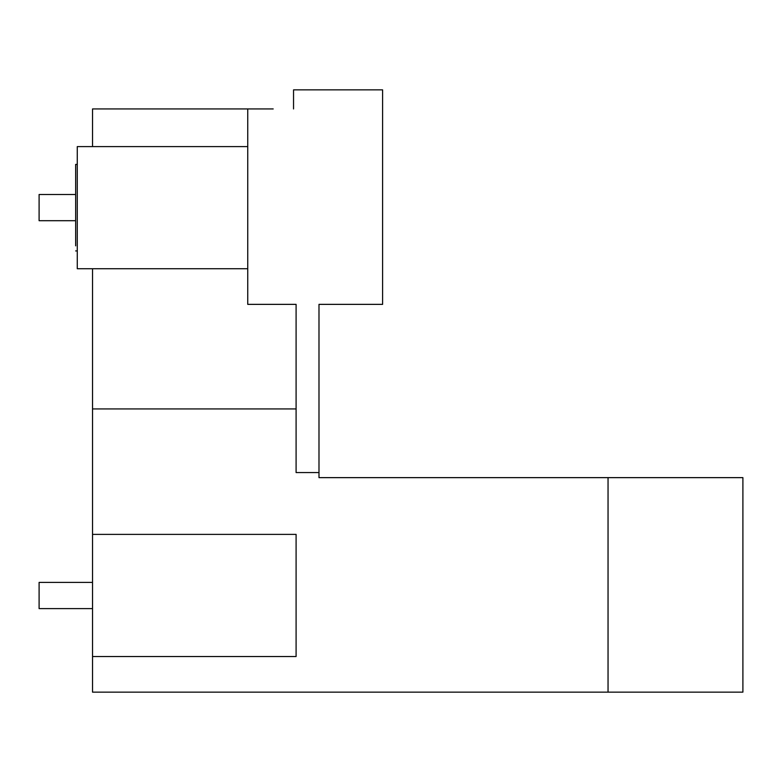 <?xml version="1.0" encoding="UTF-8"?>
<svg xmlns="http://www.w3.org/2000/svg" width="782" height="782" viewBox="0 0 782 782"><rect width="100%" height="100%" fill="white"/><g stroke="black" fill="none" stroke-linecap="round" stroke-linejoin="round"><path stroke-width="1.17" d="M608.044 692.138L608.044 477.636L742.9 477.636L742.9 692.138L92.53 692.138L92.53 268.734L77.271 268.734L77.271 146.605L92.53 146.605L92.53 108.942L273.192 108.942M608.044 477.636L318.988 477.636L318.988 304.364L382.603 304.364L382.603 89.862L293.543 89.862L293.543 108.942M77.271 239.224L77.271 176.116M77.271 146.605L247.747 146.605L247.747 268.734L92.53 268.734M92.53 146.605L247.747 146.605M318.988 472.553L296.095 472.553L296.095 304.364L247.747 304.364L247.747 108.942M92.53 408.937L296.095 408.937M92.53 656.518L296.095 656.518L296.095 534.38L92.53 534.38M77.271 164.416L75.649 164.416L75.649 245.841M75.649 194.493L39.1 194.493L39.1 220.7L75.649 220.7M92.53 582.394L39.1 582.394L39.1 608.601L92.53 608.601M75.649 250.924L77.271 250.924"/></g></svg>
